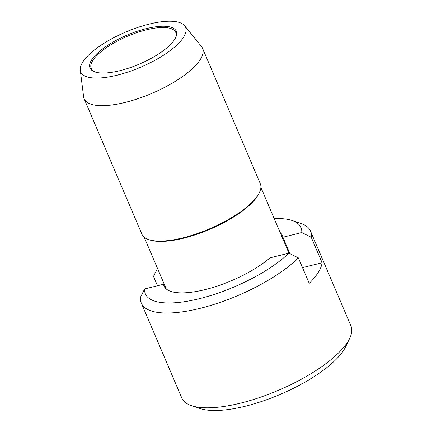 <?xml version="1.0" encoding="UTF-8"?>
<svg xmlns="http://www.w3.org/2000/svg" width="432" height="432" viewBox="0 0 432 432"><rect width="100%" height="100%" fill="white"/><g stroke="black" fill="none" stroke-linecap="round" stroke-linejoin="round"><path stroke-width="0.65" d="M175.392 38.119A45.97 15.417 -23.1 0 0 175.775 32.4A45.97 15.417 -23.1 0 0 127.445 36.25A45.97 15.417 -23.1 0 0 91.211 68.472A45.97 15.417 -23.1 0 0 95.607 72.149M120.02 70.648A46.888 15.725 -23.1 0 0 175.657 37.6A46.888 15.725 -23.1 0 0 126.986 35.17A46.888 15.725 -23.1 0 0 95.051 71.977A46.888 15.725 -23.1 0 0 120.02 70.648M117.196 75.163A56.965 19.105 -23.1 0 0 169.279 51.268A56.965 19.105 -23.1 0 0 184.599 25.715A56.965 19.105 -23.1 0 0 125.658 32.065A56.965 19.105 -23.1 0 0 80.282 70.211A56.965 19.105 -23.1 0 0 117.196 75.163M80.282 70.211L83.614 96.779A64.357 21.584 -23.1 0 0 84.154 98.788L141.923 234.225A64.357 21.584 -23.1 0 0 148.813 239.636L149.904 239.998A63.439 21.276 -23.1 0 0 183.686 238.194A63.439 21.276 -23.1 0 0 258.957 193.482L259.448 192.445A64.357 21.584 -23.1 0 0 260.312 183.724L202.543 48.287A64.357 21.584 -23.1 0 0 201.469 46.51L184.599 25.715M148.813 239.636A64.357 21.584 -23.1 0 0 183.092 237.811A64.357 21.584 -23.1 0 0 259.448 192.445M84.154 98.788A64.357 21.584 -23.1 0 0 125.323 102.379A64.357 21.584 -23.1 0 0 202.543 48.287M289.904 253.665L282.901 237.244L301.763 232.562L311.229 237.26L322.105 262.753A91.94 30.839 156.9 0 1 309.226 283.354L298.35 257.861A91.94 30.839 156.9 0 1 200.173 308.329A91.94 30.839 156.9 0 1 141.356 303.199A91.94 30.839 156.9 0 1 140.616 297L144.65 288.949L163.512 284.272A64.357 21.584 -23.1 0 0 164.009 286.006A64.357 21.584 -23.1 0 0 205.178 289.597A64.357 21.584 -23.1 0 0 270.022 257.839L288.884 253.163A84.58 28.372 156.9 0 1 199.514 298.658A84.58 28.372 156.9 0 1 144.65 288.949M302.513 267.619L322.105 262.753M164.916 287.566L163.512 284.272M141.356 303.199L181.796 398.007A91.94 30.839 -23.1 0 0 191.646 405.74A91.94 30.839 -23.1 0 0 240.608 403.132A91.94 30.839 -23.1 0 0 349.693 338.326A91.94 30.839 -23.1 0 0 350.924 325.863L310.489 231.061A91.94 30.839 156.9 0 1 311.229 237.26M157.491 285.763L153.495 276.399L157.523 268.353M274.196 218.608A84.58 28.372 156.9 0 1 291.946 220.455L300.64 223.322A91.94 30.839 156.9 0 1 310.489 231.061M191.646 405.74L200.34 408.607A84.58 28.372 -23.1 0 0 245.387 406.21A84.58 28.372 -23.1 0 0 345.746 346.588L349.693 338.326M282.901 237.244A64.357 21.584 -23.1 0 0 282.404 235.51A64.357 21.584 -23.1 0 0 280.13 232.524M291.946 220.455A84.58 28.372 156.9 0 1 301.763 232.562M298.35 257.861L288.884 253.163M144.191 237.206L166.282 288.992M260.896 187.429L288.943 253.19"/></g></svg>
